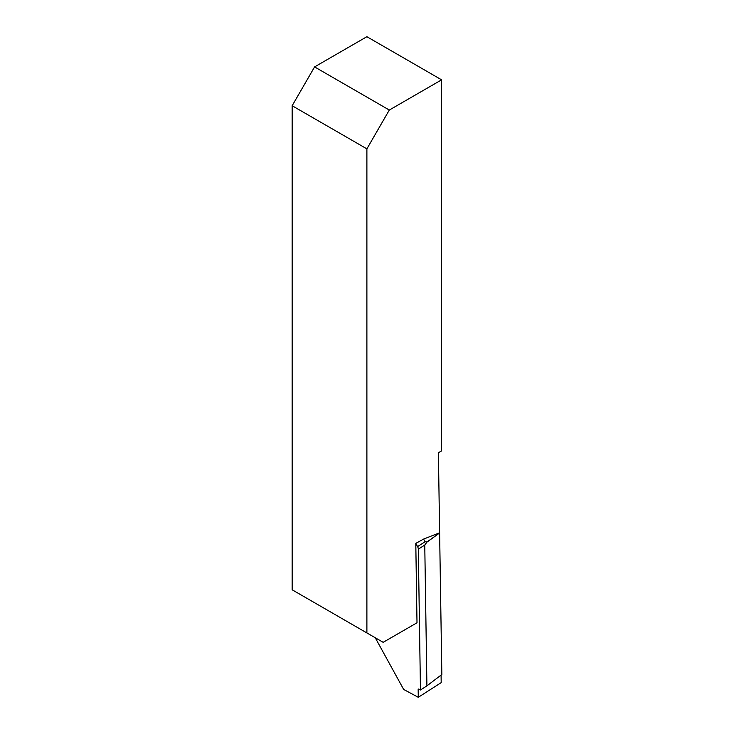 <?xml version="1.0" encoding="UTF-8"?>
<svg xmlns="http://www.w3.org/2000/svg" width="734" height="734" viewBox="0 0 734 734"><rect width="100%" height="100%" fill="white"/><g stroke="black" fill="none" stroke-linecap="round" stroke-linejoin="round"><path stroke-width="1.1" d="M314.583 66.904L366.89 36.7L441.611 79.841L441.611 450.878L438.4 452.731L439.62 532.783L423.61 539.077L415.793 543.371L417.004 622.781L383.148 642.323L366.89 632.937L366.89 148.874L389.304 110.045L314.583 66.904L292.16 105.733L292.16 589.797L366.89 632.937M441.611 79.841L389.304 110.045M292.16 105.733L366.89 148.874M375.267 637.773L403.654 689.437L418.279 697.3L441.198 682.629L441.079 675.078L441.198 682.629L418.279 697.3L418.16 689.602A1.055 0.624 -122.6 0 1 418.921 689.162L420.463 689.997L418.316 549.17A4.23 2.477 -122.6 0 0 417.563 546.582L425.087 541.765L423.61 539.077M415.793 543.371L417.563 546.582M425.087 541.765L427.06 541.958L424.766 545.05L426.913 685.868L441.84 674.5L439.62 532.783M426.913 685.868L420.463 689.997M427.06 541.958L439.675 532.875M418.16 689.602L418.885 689.143L418.16 689.602L418.279 697.3M424.766 545.05L418.316 549.17M439.675 532.957L426.803 542.224"/></g></svg>
